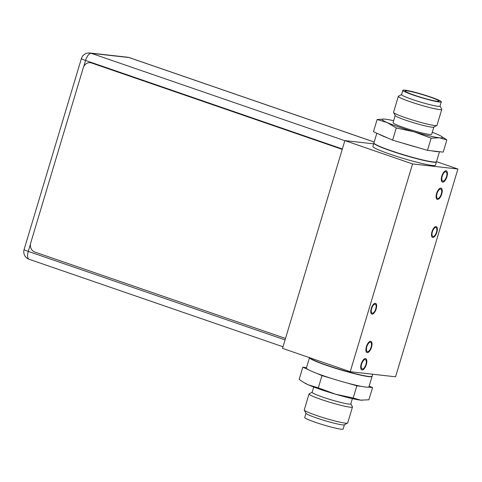 <?xml version="1.0" encoding="UTF-8"?>
<svg xmlns="http://www.w3.org/2000/svg" width="482" height="482" viewBox="0 0 482 482"><rect width="100%" height="100%" fill="white"/><g stroke="black" fill="none" stroke-linecap="round" stroke-linejoin="round"><path stroke-width="0.72" d="M350.215 371.7L412.55 163.934L457.9 169.019L395.565 376.791L350.215 371.7L282.524 348.372L344.859 140.605L373.658 143.835M457.9 169.019L436.505 161.651M412.55 163.934L344.859 140.605M372.893 146.389A32.656 2.802 16.7 0 0 396.547 156.343A32.656 2.802 16.7 0 0 432.119 165.41A32.656 2.802 16.7 0 0 435.451 165.163L436.427 161.904A32.656 2.802 -163.3 0 1 433.095 162.151A32.656 2.802 -163.3 0 1 397.523 153.083A32.656 2.802 -163.3 0 1 373.869 143.136L372.893 146.389M433.071 236.511A4.718 2.006 109 0 0 436.391 232.451A4.718 2.006 109 0 0 435.963 227.546A4.718 2.006 109 0 0 435.776 227.504A4.718 2.006 109 0 0 432.456 231.565A4.718 2.006 109 0 0 432.89 236.469A4.718 2.006 109 0 0 433.071 236.511M372.339 313.222A4.718 2.006 109 0 0 375.659 309.161A4.718 2.006 109 0 0 375.231 304.256A4.718 2.006 109 0 0 375.044 304.214A4.718 2.006 109 0 0 371.724 308.275A4.718 2.006 109 0 0 372.152 313.18A4.718 2.006 109 0 0 372.339 313.222M445.772 171.743A4.934 2.097 109 0 0 442.301 175.99A4.934 2.097 109 0 0 442.747 181.118A4.934 2.097 109 0 0 442.946 181.16A4.934 2.097 109 0 0 446.416 176.912A4.934 2.097 109 0 0 445.964 171.785A4.934 2.097 109 0 0 445.772 171.743M362.35 368.983A4.934 2.097 109 0 0 365.82 364.735A4.934 2.097 109 0 0 365.368 359.608A4.934 2.097 109 0 0 365.175 359.566A4.934 2.097 109 0 0 361.705 363.814A4.934 2.097 109 0 0 362.151 368.941A4.934 2.097 109 0 0 362.35 368.983M440.572 189.058A4.934 2.097 109 0 0 437.102 193.306A4.934 2.097 109 0 0 437.554 198.433A4.934 2.097 109 0 0 437.746 198.476A4.934 2.097 109 0 0 441.217 194.228A4.934 2.097 109 0 0 440.771 189.101A4.934 2.097 109 0 0 440.572 189.058M370.369 342.25A4.934 2.097 109 0 0 366.898 346.498A4.934 2.097 109 0 0 367.344 351.625A4.934 2.097 109 0 0 367.543 351.667A4.934 2.097 109 0 0 371.013 347.42A4.934 2.097 109 0 0 370.562 342.292A4.934 2.097 109 0 0 370.369 342.25M436.053 226.57A5.7 2.422 109 0 0 432.047 231.474A5.7 2.422 109 0 0 432.571 237.397A5.7 2.422 109 0 0 432.794 237.445A5.7 2.422 109 0 0 436.8 232.541A5.7 2.422 109 0 0 436.282 226.624A5.7 2.422 109 0 0 436.053 226.57M375.321 303.28A5.7 2.422 109 0 0 371.315 308.185A5.7 2.422 109 0 0 371.833 314.101A5.7 2.422 109 0 0 372.062 314.156A5.7 2.422 109 0 0 376.068 309.251A5.7 2.422 109 0 0 375.55 303.329A5.7 2.422 109 0 0 375.321 303.28M442.651 182.13A5.953 2.531 -71 0 1 442.416 182.076A5.953 2.531 -71 0 1 441.874 175.894A5.953 2.531 -71 0 1 446.061 170.773A5.953 2.531 -71 0 1 446.296 170.827A5.953 2.531 -71 0 1 446.838 177.008A5.953 2.531 -71 0 1 442.651 182.13M437.457 199.446A5.953 2.531 -71 0 1 437.222 199.391A5.953 2.531 -71 0 1 436.68 193.21A5.953 2.531 -71 0 1 440.867 188.088A5.953 2.531 -71 0 1 441.102 188.137A5.953 2.531 -71 0 1 441.645 194.324A5.953 2.531 -71 0 1 437.457 199.446M367.248 352.637A5.953 2.531 -71 0 1 367.013 352.589A5.953 2.531 -71 0 1 366.471 346.401A5.953 2.531 -71 0 1 370.658 341.28A5.953 2.531 -71 0 1 370.893 341.334A5.953 2.531 -71 0 1 371.435 347.516A5.953 2.531 -71 0 1 367.248 352.637M362.054 369.953A5.953 2.531 -71 0 1 361.819 369.899A5.953 2.531 -71 0 1 361.277 363.717A5.953 2.531 -71 0 1 365.464 358.596A5.953 2.531 -71 0 1 365.699 358.65A5.953 2.531 -71 0 1 366.242 364.832A5.953 2.531 -71 0 1 362.054 369.953M285.501 338.442L34.831 252.056A7.26 6.537 96.4 0 1 30.697 242.988L83.272 67.769A7.26 6.537 96.4 0 1 90.291 62.696A7.26 6.537 96.4 0 1 91.556 62.985L342.226 149.372L91.682 62.997A7.26 6.537 -83.6 0 0 90.411 62.714A7.26 6.537 -83.6 0 0 90.351 62.708M393.565 112.493A22.678 1.946 -163.3 0 0 405.483 117.729A22.678 1.946 16.7 0 0 436.855 125.483L433.752 127.134A20.178 1.729 16.7 0 1 405.844 120.241A20.178 1.729 -163.3 0 1 395.246 115.584L393.565 112.493A22.678 1.946 -163.3 0 1 393.535 112.312L398.325 96.346A22.678 1.946 -163.3 0 1 398.451 96.213L401.596 94.532M433.842 127.085L431.685 134.285A20.178 1.729 16.7 0 1 403.663 127.513A20.178 1.729 -163.3 0 1 393.035 122.693L395.198 115.493M436.855 125.483A22.678 1.946 16.7 0 0 436.981 125.344L441.771 109.384A22.678 1.946 16.7 0 0 441.735 109.197L440.036 106.064M441.771 109.384A22.678 1.946 16.7 0 1 410.272 101.768A22.678 1.946 -163.3 0 1 398.325 96.346M412.146 99.4A20.069 1.717 16.7 0 0 440.018 106.136L441.301 101.841A20.069 1.717 16.7 0 0 430.733 97.045A20.069 1.717 -163.3 0 0 402.862 90.309L401.572 94.605A20.069 1.717 -163.3 0 0 412.146 99.4M441.301 101.841A20.069 1.717 16.7 0 1 413.436 95.105A20.069 1.717 -163.3 0 1 402.862 90.309M414.454 95.219A17.707 1.518 -163.3 0 1 405.115 91.038A17.707 1.518 -163.3 0 1 429.715 96.936A17.707 1.518 16.7 0 1 439.024 101.208A17.707 1.518 16.7 0 1 414.454 95.219M439.494 151.703L436.493 161.699A32.656 2.802 16.7 0 1 391.137 150.733A32.656 2.802 -163.3 0 1 373.93 142.931L376.846 133.225M387.432 137.882A32.656 2.802 -163.3 0 1 378.641 134.014L373.46 131.731L377.117 119.548L387.07 122.512L396.276 127.977L414.086 131.821L431.143 138.165L427.492 150.354L392.619 140.16L378.641 134.014M431.143 138.165L439.373 137.798L446.856 139.931L443.199 152.119L427.492 150.354M396.276 127.977L392.619 140.16M446.856 139.931L441.247 136.249A31.571 2.705 16.7 0 0 437.65 134.466A31.571 2.705 16.7 0 0 432.282 132.291M393.631 120.699A31.571 2.705 16.7 0 0 385.341 119.181A31.571 2.705 16.7 0 0 383.973 119.066A31.571 2.705 16.7 0 0 387.07 122.512A31.571 2.705 16.7 0 0 414.086 131.821A31.571 2.705 16.7 0 0 439.373 137.798A31.571 2.705 16.7 0 0 441.247 136.249M383.889 119.06L377.117 119.548M418.051 147.594A32.656 2.802 -163.3 0 1 402.054 142.919M438.945 151.637A32.656 2.802 -163.3 0 1 431.739 150.83M313.728 387.028L312.149 392.306A20.178 1.729 -163.3 0 0 312.173 392.462A20.178 1.729 16.7 0 0 331.773 400A20.178 1.729 16.7 0 0 350.794 403.904L352.378 398.626M306.022 413.339A20.069 1.717 16.7 0 0 306.028 413.345L304.275 410.128A22.678 1.946 16.7 0 0 304.275 410.128A22.678 1.946 16.7 0 0 325.404 418.322A22.678 1.946 16.7 0 0 347.558 423.112A22.678 1.946 16.7 0 0 347.685 422.973L352.475 407.013A22.678 1.946 16.7 0 1 331.092 402.627A22.678 1.946 16.7 0 1 309.058 394.156A22.678 1.946 -163.3 0 1 309.034 393.975A22.678 1.946 -163.3 0 1 309.161 393.842L312.167 392.234M304.269 410.116A22.678 1.946 -163.3 0 1 304.244 409.941L309.034 393.975M306.028 413.345A20.069 1.717 16.7 0 0 324.723 420.599A20.069 1.717 16.7 0 0 344.323 424.835L347.558 423.112M305.974 413.255L304.708 417.478A20.069 1.717 -163.3 0 0 304.732 417.635A20.069 1.717 16.7 0 0 324.229 425.13A20.069 1.717 16.7 0 0 343.148 429.01L344.413 424.787M316.788 373.351L321.976 375.635L331.411 378.394A32.656 2.802 16.7 0 1 316.788 373.351A32.656 2.802 16.7 0 1 307.998 369.489A32.656 2.802 16.7 0 1 306.444 368.266A32.656 2.802 -163.3 0 1 306.401 368.013L309.504 357.674A32.656 2.802 -163.3 0 0 309.558 357.879A32.656 2.802 16.7 0 0 341.292 370.074A32.656 2.802 16.7 0 0 372.08 376.394A32.656 2.802 16.7 0 0 372.092 376.303M331.411 378.394A32.656 2.802 16.7 0 0 347.408 383.07A32.656 2.802 16.7 0 0 361.096 386.305A32.656 2.802 16.7 0 0 368.302 387.112A32.656 2.802 16.7 0 0 368.965 386.781L372.08 376.394M368.302 387.112L372.556 387.588L369.17 386.1M347.408 383.07L356.843 385.829L361.096 386.305M307.998 369.489L302.81 367.206L306.522 367.621M362.127 400.259A31.571 2.705 -163.3 0 1 362.042 400.259A31.571 2.705 -163.3 0 1 360.669 400.144L353.186 398.012L335.376 394.168L318.319 387.823L308.36 384.853L303.696 382.437L299.159 379.394L302.81 367.206M372.556 387.588L368.899 399.777L360.669 400.144A31.571 2.705 -163.3 0 1 335.376 394.168A31.571 2.705 -163.3 0 1 308.36 384.853A31.571 2.705 -163.3 0 1 304.769 383.076L303.696 382.437M353.186 398.012L356.843 385.829M318.319 387.823L321.976 375.635M309.655 357.722A32.656 2.802 16.7 0 0 334.737 367.844A32.656 2.802 16.7 0 0 368.808 376.43A32.656 2.802 16.7 0 0 372.14 376.183L372.731 374.231M309.727 357.825A32.439 2.784 16.7 0 0 333.942 367.796A32.439 2.784 16.7 0 0 368.561 376.575M30.444 244.157L28.269 251.405L285.061 339.906M374.207 142.015L129.29 57.605A7.911 3.362 109 0 0 128.977 57.539L91.225 53.303A7.911 3.362 109 0 0 85.555 60.467A7.911 0.681 -163.3 0 1 81.386 58.575L24.1 249.519A7.911 0.681 16.7 0 0 28.269 251.405A7.911 3.362 109 0 0 29.101 259.268L283 346.775M374.195 142.045L128.977 57.539A7.911 7.128 -83.6 0 0 127.591 57.225L89.845 52.99A7.911 7.128 96.4 0 1 91.225 53.303L344.829 140.702M342.347 148.968L85.555 60.467L83.693 66.661M372.14 376.183C371.983 376.725 370.803 376.858 368.597 376.587C360.819 375.833 337.346 369.387 322.705 363.982C315.837 361.482 311.601 359.572 309.998 358.265L309.583 357.415M89.845 52.99A7.911 7.911 0 0 0 81.386 58.575M24.1 249.519A7.911 7.911 0 0 0 29.101 259.268M129.29 57.605A7.911 7.911 0 0 0 127.591 57.225M350.818 403.832L352.444 406.826"/></g></svg>
